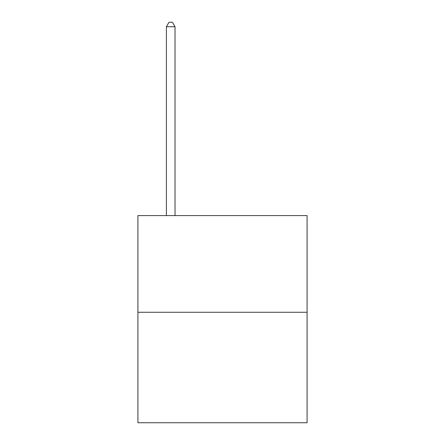 <?xml version="1.0" encoding="UTF-8"?>
<svg xmlns="http://www.w3.org/2000/svg" width="445" height="445" viewBox="0 0 445 445"><rect width="100%" height="100%" fill="white"/><g stroke="black" fill="none" stroke-linecap="round" stroke-linejoin="round"><path stroke-width="0.67" d="M307.089 312.268L307.089 215.597L137.911 215.597L137.911 422.75L307.089 422.75L307.089 312.268L137.911 312.268M175.03 215.597L175.03 26.739L166.397 26.739L166.397 215.597M166.397 26.739L168.983 22.25L172.438 22.25L175.03 26.739"/></g></svg>
